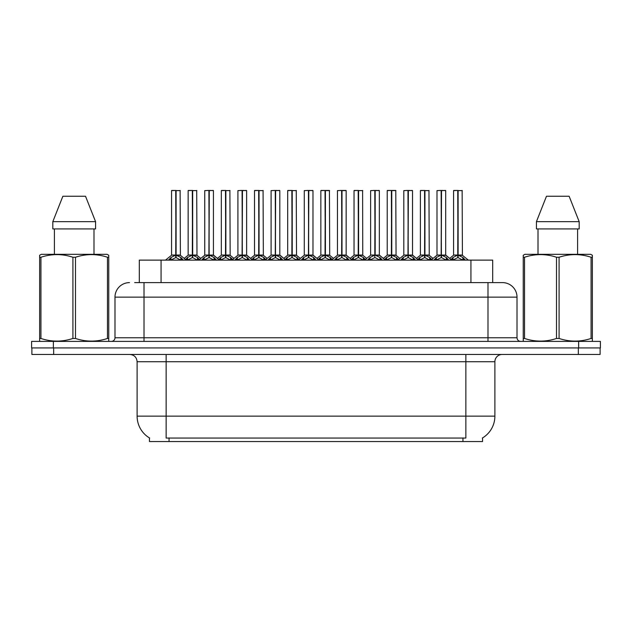 <?xml version="1.0" encoding="UTF-8"?>
<svg xmlns="http://www.w3.org/2000/svg" width="632" height="632" viewBox="0 0 632 632"><rect width="100%" height="100%" fill="white"/><g stroke="black" fill="none" stroke-linecap="round" stroke-linejoin="round"><path stroke-width="0.95" d="M139.309 282.615L139.309 260.123L492.691 260.123L492.691 282.615M482.548 437.929L482.548 441.547L149.452 441.547L149.452 437.929M149.666 438.055A25.398 25.398 0 0 1 137.112 416.148L166.145 416.148L166.145 438.055L465.855 438.055L465.855 416.148L494.888 416.148L494.888 361.717A7.26 7.26 0 0 1 502.14 354.465M137.112 416.148L137.112 361.717C136.686 357.309 134.268 354.892 129.86 354.465M482.334 438.055A25.398 25.398 0 0 0 494.888 416.148M53.665 354.465L600.108 354.465L600.108 347.932L31.892 347.932L31.892 354.465L53.665 354.465L53.665 347.932M134.987 282.615L502.282 282.615M134.655 282.615L144.009 282.615L144.009 297.135L114.985 297.135L114.985 337.772A3.626 3.626 0 0 1 111.35 341.399M129.497 282.615A14.512 14.512 0 0 0 114.985 297.135M502.503 282.615A14.512 14.512 0 0 1 517.016 297.135L517.016 337.772C517.229 339.977 518.445 341.185 520.649 341.399M53.372 341.399L31.6 341.399L31.6 347.932L53.372 347.932L53.372 341.399L578.628 341.399L578.628 347.932L600.4 347.932L600.4 341.399L578.628 341.399M600.4 341.399L600.4 347.932M433.908 260.123L436.396 257.5L441.152 255.099L441.152 257.635L441.405 190.453L445.694 190.603L445.694 255.044L441.531 255.099L446.287 257.5L448.775 260.123M441.16 190.453L436.988 190.603L441.16 190.453L436.988 190.603L436.988 255.044L441.152 255.099M441.531 255.099L441.531 257.635L441.405 255.044L445.829 255.328L442.013 255.328M441.278 190.453L441.278 255.044L441.523 190.453M441.152 190.603L441.405 255.044M439.888 190.453L442.795 190.453M440.678 255.328L436.988 255.044L441.341 255.044M446.279 260.131L441.531 257.635M441.152 257.635L437.099 259.641M450.498 260.123L452.986 257.5L457.742 255.099L457.742 257.635L457.995 190.453L453.721 190.453L457.868 190.453L457.868 255.044L462.877 257.5L465.365 260.123M457.75 190.453L453.579 190.603L453.579 255.044L457.742 255.099M458.121 255.099L458.121 257.635L457.995 255.044L462.284 255.044L458.121 255.044L458.113 190.453M458.603 255.328L462.419 255.328L462.142 190.453M457.742 190.603L457.995 255.044M457.868 190.453L456.478 190.453M462.869 260.131L458.121 257.635M457.742 257.635L453.689 259.641M441.531 190.603L445.552 190.453M108.309 341.399L108.759 341.138L108.759 338.468L107.472 338.468L107.472 257.248C96.854 253.732 86.189 253.732 75.484 257.248L72.917 257.248C62.291 253.732 51.627 253.732 40.922 257.248L39.634 257.248L39.634 255.257L41.317 254.317L39.634 255.257L39.634 339.376M75.484 257.248L75.484 338.468C86.102 341.983 96.767 341.983 107.472 338.468M75.484 338.468L72.917 338.468L72.917 257.248M40.922 257.248L40.922 338.468C51.54 341.983 62.205 341.983 72.917 338.468M40.922 338.468L39.634 338.468L39.634 341.138L40.093 341.399M108.759 339.376L108.759 255.257L107.077 254.317L108.759 255.257L108.759 257.248L107.472 257.248M107.077 254.317L41.317 254.317M85.525 196.26L95.574 221.658L85.525 196.26L62.868 196.26L52.819 221.658L52.819 228.918L95.574 228.918L95.574 221.658L52.819 221.658L62.868 196.26M54.407 228.918L54.407 254.317M93.986 254.317L93.986 228.918L93.986 254.317M591.908 341.399L592.366 341.138L592.366 338.468L591.078 338.468L591.078 257.248C580.46 253.732 569.795 253.732 559.083 257.248L556.516 257.248C545.898 253.732 535.233 253.732 524.528 257.248L523.241 257.248L523.241 255.257L524.923 254.317L523.241 255.257L523.241 339.376M559.083 257.248L559.083 338.468C569.708 341.983 580.374 341.983 591.078 338.468M559.083 338.468L556.516 338.468L556.516 257.248M524.528 257.248L524.528 338.468C535.146 341.983 545.811 341.983 556.516 338.468M524.528 338.468L523.241 338.468L523.241 341.138L523.691 341.399M592.366 265.203L592.366 255.257L590.683 254.317L592.366 255.257L592.366 257.248L591.078 257.248M590.683 254.317L524.923 254.317M569.132 196.26L579.181 221.658L569.132 196.26L546.475 196.26L536.426 221.658L536.426 228.918L579.181 228.918L579.181 221.658L536.426 221.658L546.475 196.26M538.014 228.918L538.014 254.317M577.593 254.317L577.593 228.918M592.366 257.248L592.366 339.376M579.181 221.658L579.181 228.918M400.728 260.123L403.216 257.5L407.972 255.099L407.972 257.635L408.225 190.453L412.514 190.603L412.514 255.044L408.351 255.099L413.107 257.5L415.595 260.123M407.98 190.453L403.808 190.603L407.98 190.453L403.808 190.603L403.808 255.044L407.972 255.099M408.351 255.099L408.351 257.635L408.225 255.044L412.649 255.328L408.833 255.328M408.098 190.453L408.098 255.044L408.343 190.453M407.972 190.603L408.225 255.044M406.716 190.453L409.615 190.453M407.498 255.328L403.808 255.044L408.161 255.044M413.099 260.131L408.351 257.635M407.972 257.635L403.919 259.641M367.548 260.123L370.036 257.5L374.792 255.099L374.792 257.635L375.045 190.453L379.342 190.603L379.342 255.044L375.171 255.099L379.927 257.5L382.415 260.123M374.8 190.453L370.628 190.603L374.8 190.453L370.628 190.603L370.628 255.044L374.792 255.099M375.171 255.099L375.171 190.453M374.918 190.453L374.918 255.044L379.469 255.328L375.653 255.328M374.792 190.603L375.045 255.044M373.536 190.453L376.435 190.453M370.628 190.603L370.628 255.044L374.981 255.044M379.919 260.131L375.171 257.635M374.792 257.635L370.739 259.641M334.368 260.123L336.856 257.5L341.62 255.099M341.999 190.603L346.162 190.603L341.999 190.603L341.999 255.099L346.755 257.5L349.243 260.123M341.62 190.453L337.449 190.603L341.62 190.453L337.449 190.603L337.449 255.044L341.62 255.044L341.612 257.635L341.991 190.453M341.999 255.099L341.999 257.635L341.873 255.044L346.162 255.044L346.162 190.603L343.255 190.453L346.012 190.453M341.746 190.453L341.746 255.044L346.289 255.328L342.473 255.328M341.62 190.603L341.873 255.044M340.356 190.453L343.255 190.453M337.449 190.603L337.449 255.044L341.809 255.044M346.739 260.131L341.999 257.635M341.612 257.635L337.559 259.641M301.195 260.123L303.684 257.5L308.44 255.099L308.44 257.635L308.692 190.453L312.982 190.603L312.982 255.044L308.819 255.099L313.575 257.5L316.063 260.123M308.44 190.453L304.276 190.603L308.44 190.453L304.276 190.603L304.276 255.044L308.44 255.099M308.819 255.099L308.819 257.635L308.692 255.044L313.117 255.328L309.293 255.328M308.566 190.453L308.566 255.044L308.811 190.453M308.44 190.603L308.692 255.044M307.176 190.453L310.075 190.453M304.276 190.603L304.276 255.044L308.629 255.044M313.559 260.131L308.819 257.635M308.44 257.635L304.379 259.641M408.351 190.603L412.372 190.453M375.171 190.603L379.192 190.453M308.819 190.603L312.832 190.453M417.317 260.123L419.806 257.5L424.562 255.099L424.562 257.635L424.815 190.453L420.541 190.453L424.688 190.453L424.688 255.044L429.697 257.5L432.185 260.123M424.57 190.453L420.399 190.603L420.399 255.044L424.562 255.099M424.941 255.099L424.941 257.635L424.815 255.044L429.104 255.044L424.941 255.044L424.933 190.453M425.423 255.328L429.239 255.328L428.962 190.453M424.562 190.603L424.815 255.044M424.688 190.453L423.298 190.453M429.689 260.131L424.941 257.635M424.562 257.635L420.509 259.641M384.659 259.531L386.626 257.5L391.382 255.099L391.382 257.635L391.635 190.453L395.782 190.453L387.369 190.453L391.508 190.453L391.508 255.044L396.517 257.5L399.005 260.123M391.39 190.453L387.219 190.603L387.219 255.044L391.382 255.099M391.761 255.099L391.761 257.635L391.635 255.044L395.924 255.044L391.761 255.044L391.761 190.453M392.243 255.328L396.059 255.328L395.782 190.453M391.382 190.603L391.635 255.044M391.508 190.453L390.126 190.453M396.509 260.131L391.761 257.635M391.382 257.635L387.329 259.641M351.479 259.531L353.446 257.5L358.202 255.099L358.202 257.635L358.455 190.453L354.189 190.453L358.328 190.453L358.328 255.044L363.345 257.5L365.312 259.531M358.21 190.453L354.038 190.603L354.038 255.044L358.202 255.099M358.589 255.099L358.589 257.635L358.455 255.044L362.752 255.044L362.602 190.453M362.752 190.603L358.589 190.603L358.581 255.044L362.879 255.328L359.063 255.328M358.202 190.603L358.455 255.044M358.328 190.453L356.946 190.453M363.329 260.131L358.589 257.635M358.202 257.635L354.149 259.641M317.785 260.123L320.274 257.5L325.03 255.099L325.03 257.635L325.283 190.453L329.422 190.453L321.009 190.453L325.156 190.453L325.156 255.044L330.165 257.5L332.132 259.531M325.03 190.453L320.858 190.603L320.858 255.044L325.03 255.099M325.409 255.099L325.409 257.635L325.283 255.044L329.572 255.044L325.409 255.044L325.401 190.453M325.883 255.328L329.707 255.328L329.422 190.453M325.03 190.603L325.283 255.044M325.156 190.453L323.766 190.453M330.149 260.131L325.409 257.635M325.03 257.635L320.969 259.641M268.015 260.123L270.504 257.5L275.26 255.099L275.26 257.635L275.512 190.453L279.802 190.603L279.802 255.044L275.639 255.099L280.395 257.5L282.883 260.123M275.268 190.453L271.096 190.603L275.268 190.453L271.096 190.603L271.096 255.044L275.26 255.099M275.639 255.099L275.639 257.635L275.512 255.044L279.937 255.328L276.113 255.328M275.386 190.453L275.386 255.044L275.631 190.453M275.26 190.603L275.512 255.044M273.996 190.453L276.903 190.453M271.096 190.603L271.096 255.044L275.449 255.044M280.387 260.131L275.639 257.635M275.26 257.635L271.199 259.641M234.835 260.123L237.324 257.5L242.08 255.099L242.08 257.635L242.333 190.453L246.622 190.603L246.622 255.044L242.459 255.099L247.215 257.5L249.703 260.123M242.088 190.453L237.916 190.603L242.088 190.453L237.916 190.603L237.916 255.044L242.08 255.099M242.459 255.099L242.459 257.635L242.333 255.044L246.757 255.328L242.941 255.328M242.206 190.453L242.206 255.044L242.451 190.453M242.08 190.603L242.333 255.044M240.816 190.453L243.723 190.453M241.598 255.328L237.916 255.044L242.269 255.044M247.207 260.131L242.459 257.635M242.08 257.635L238.027 259.641M201.655 260.123L204.144 257.5L208.9 255.099L208.9 257.635L209.153 190.453L213.442 190.603L213.442 255.044L209.279 255.099L214.035 257.5L216.523 260.123M208.908 190.453L204.736 190.603L208.908 190.453L204.736 190.603L204.736 255.044L208.9 255.099M209.279 255.099L209.279 257.635L209.153 255.044L213.577 255.328L209.761 255.328M209.026 190.453L209.026 255.044L209.271 190.453M208.9 190.603L209.153 255.044M207.636 190.453L210.543 190.453M208.426 255.328L204.736 255.044L209.089 255.044M214.027 260.131L209.279 257.635M208.9 257.635L204.847 259.641M168.475 260.123L170.964 257.5L175.72 255.099L175.72 257.635L175.972 190.453L171.707 190.453L175.846 190.453L175.846 255.044L180.855 257.5L183.343 260.123M175.728 190.453L171.556 190.603L171.556 255.044L175.72 255.099M176.099 255.099L176.099 257.635L175.972 255.044L180.262 255.044L176.099 255.044L176.099 190.453M176.581 255.328L180.397 255.328L180.12 190.453M175.72 190.603L175.972 255.044M175.846 190.453L174.464 190.453M175.246 255.328L171.556 255.044L175.909 255.044M180.847 260.131L176.099 257.635M175.72 257.635L171.667 259.641M284.605 260.123L287.094 257.5L291.85 255.099L291.85 257.635L292.103 190.453L287.829 190.453L291.976 190.453L291.976 255.044L296.985 257.5L299.473 260.123M291.858 190.453L287.686 190.603L287.686 255.044L291.85 255.099M292.229 255.099L292.229 257.635L292.103 255.044L296.392 255.044L292.229 255.044L292.221 190.453M292.703 255.328L296.527 255.328L296.25 190.453M291.85 190.603L292.103 255.044M291.976 190.453L290.586 190.453M296.969 260.131L292.229 257.635M291.85 257.635L287.789 259.641M251.425 260.123L253.914 257.5L258.67 255.099L258.67 257.635L258.923 190.453L254.649 190.453L258.796 190.453L258.796 255.044L263.805 257.5L266.293 260.123M258.678 190.453L254.506 190.603L254.506 255.044L258.67 255.099M259.049 255.099L259.049 257.635L258.923 255.044L263.212 255.044L259.049 255.044L259.041 190.453M259.523 255.328L263.347 255.328L263.07 190.453M258.67 190.603L258.923 255.044M258.796 190.453L257.406 190.453M263.797 260.131L259.049 257.635M258.67 257.635L254.617 259.641M218.245 260.123L220.734 257.5L225.49 255.099L225.49 257.635L225.743 190.453L221.469 190.453L225.616 190.453L225.616 255.044L230.625 257.5L233.113 260.123M225.498 190.453L221.326 190.603L221.326 255.044L225.49 255.099M225.869 255.099L225.869 257.635L225.743 255.044L230.032 255.044L225.869 255.044L225.861 190.453M226.351 255.328L230.167 255.328L229.89 190.453M225.49 190.603L225.743 255.044M225.616 190.453L224.226 190.453M230.617 260.131L225.869 257.635M225.49 257.635L221.437 259.641M185.065 260.123L187.554 257.5L192.31 255.099L192.31 257.635L192.562 190.453L188.289 190.453L192.436 190.453L192.436 255.044L197.445 257.5L199.933 260.123M192.318 190.453L188.146 190.603L188.146 255.044L192.31 255.099M192.689 255.099L192.689 257.635L192.562 255.044L196.852 255.044L192.689 255.044L192.681 190.453M193.171 255.328L196.987 255.328L196.71 190.453M192.31 190.603L192.562 255.044M192.436 190.453L191.054 190.453M197.437 260.131L192.689 257.635M192.31 257.635L188.257 259.641M275.639 190.603L279.66 190.453M242.459 190.603L246.48 190.453M209.279 190.603L213.3 190.453M462.956 441.547L462.956 437.929M169.044 441.547L169.044 437.929M161.073 282.615L161.073 260.123M470.927 282.615L470.927 260.123M465.855 354.465L465.855 361.717L137.112 361.717M494.888 361.717L465.855 361.717L465.855 416.148L166.145 416.148L166.145 354.465M578.335 354.465L578.335 347.932M144.009 341.399L144.009 337.772L517.016 337.772M114.985 337.772L144.009 337.772L144.009 297.135L487.991 297.135L487.991 341.399M517.016 297.135L487.991 297.135L487.991 282.615M446.287 257.5L446.287 260.123M447.053 258.164L447.053 260.123M436.396 257.5L436.396 260.123M435.638 258.164L435.638 260.123M457.26 255.328L453.579 255.044L457.742 255.044M462.284 190.603L458.121 190.603M462.877 257.5L462.877 260.123M463.643 258.164L463.643 260.123M452.986 257.5L452.986 260.123M452.22 258.164L452.22 260.123M413.107 257.5L413.107 260.123M413.873 258.164L413.873 260.123M403.216 257.5L403.216 260.123M402.458 258.164L402.458 260.123M374.318 255.328L370.628 255.044M379.927 257.5L379.927 260.123M380.693 258.164L380.693 260.123M370.036 257.5L370.036 260.123M369.278 258.164L369.278 260.123M341.138 255.328L337.456 255.044M346.755 257.5L346.755 260.123M347.513 258.164L347.513 260.123M336.856 257.5L336.856 260.123M336.098 258.164L336.098 260.123M307.958 255.328L304.276 255.044M313.575 257.5L313.575 260.123M314.333 258.164L314.333 260.123M303.684 257.5L303.684 260.123M302.918 258.164L302.918 260.123M424.088 255.328L420.399 255.044L424.562 255.044M429.104 190.603L424.941 190.603M429.697 257.5L429.697 260.123M430.463 258.164L430.463 260.123M419.806 257.5L419.806 260.123M419.048 258.164L419.048 260.123M390.908 255.328L387.219 255.044L391.382 255.044M395.924 190.603L391.761 190.603M396.517 257.5L396.517 260.123M397.283 258.164L397.283 260.123M386.626 257.5L386.626 260.123M385.868 258.164L385.868 260.123M357.728 255.328L354.046 255.044L358.202 255.044M363.345 257.5L363.345 260.123M364.103 258.164L364.103 260.123M353.446 257.5L353.446 260.123M352.688 258.164L352.688 260.123M324.548 255.328L320.866 255.044L325.03 255.044M329.572 190.603L325.409 190.603M330.165 257.5L330.165 260.123M330.923 258.164L330.923 260.123M320.274 257.5L320.274 260.123M319.508 258.164L319.508 260.123M274.778 255.328L271.096 255.044M280.395 257.5L280.395 260.123M281.153 258.164L281.153 260.123M270.504 257.5L270.504 260.123M269.738 258.164L269.738 260.123M247.215 257.5L247.215 260.123M247.981 258.164L247.981 260.123M237.324 257.5L237.324 260.123M236.558 258.164L236.558 260.123M214.035 257.5L214.035 260.123M214.801 258.164L214.801 260.123M204.144 257.5L204.144 260.123M203.386 258.164L203.386 260.123M180.262 190.603L176.099 190.603M180.855 257.5L180.855 260.123M181.621 258.164L181.621 260.123M170.964 257.5L170.964 260.123M170.206 258.164L170.206 260.123M291.368 255.328L287.686 255.044L291.85 255.044M296.392 190.603L292.229 190.603M296.985 257.5L296.985 260.123M297.743 258.164L297.743 260.123M287.094 257.5L287.094 260.123M286.328 258.164L286.328 260.123M258.188 255.328L254.506 255.044L258.67 255.044M263.212 190.603L259.049 190.603M263.805 257.5L263.805 260.123M264.571 258.164L264.571 260.123M253.914 257.5L253.914 260.123M253.148 258.164L253.148 260.123M225.016 255.328L221.326 255.044L225.49 255.044M230.032 190.603L225.869 190.603M230.625 257.5L230.625 260.123M231.391 258.164L231.391 260.123M220.734 257.5L220.734 260.123M219.976 258.164L219.976 260.123M191.836 255.328L188.146 255.044L192.31 255.044M196.852 190.603L192.689 190.603M197.445 257.5L197.445 260.123M198.211 258.164L198.211 260.123M187.554 257.5L187.554 260.123M186.796 258.164L186.796 260.123M429.239 255.328L433.046 258.409L436.854 255.328L430.937 260.123M445.694 255.044L451.746 260.123M453.444 255.328L449.636 258.409L445.829 255.328M462.419 255.328L468.336 260.123M396.059 255.328L399.866 258.409L403.674 255.328L397.757 260.123M412.514 255.044L418.566 260.123M362.879 255.328L366.686 258.409L370.494 255.328L364.577 260.123M379.334 255.044L385.386 260.123M329.707 255.328L333.514 258.409L337.322 255.328L331.397 260.123M346.154 255.044L352.214 260.123M296.527 255.328L300.334 258.409L304.142 255.328L298.225 260.123M312.982 255.044L319.034 260.123M412.649 255.328L416.456 258.409L420.264 255.328M379.469 255.328L383.276 258.409L387.084 255.328M346.289 255.328L350.104 258.409L353.912 255.328M313.117 255.328L316.924 258.409L320.732 255.328M263.347 255.328L267.154 258.409L270.962 255.328L265.045 260.123M279.802 255.044L285.854 260.123M230.167 255.328L233.974 258.409L237.782 255.328L231.865 260.123M246.622 255.044L252.674 260.123M196.987 255.328L200.794 258.409L204.602 255.328L198.685 260.123M213.442 255.044L219.494 260.123M171.422 255.328L165.505 260.123M180.397 255.328L186.314 260.123M287.552 255.328L283.744 258.409L279.937 255.328M254.372 255.328L250.564 258.409L246.757 255.328M221.192 255.328L217.384 258.409L213.577 255.328M188.012 255.328L184.204 258.409"/></g></svg>
